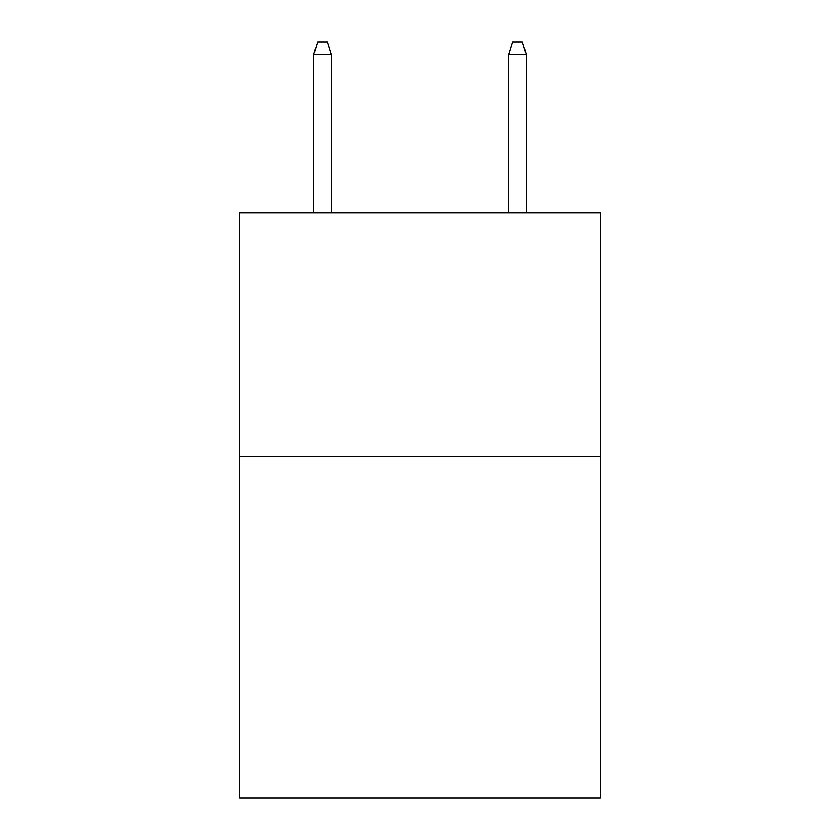 <?xml version="1.0" encoding="UTF-8"?>
<svg xmlns="http://www.w3.org/2000/svg" width="840" height="840" viewBox="0 0 840 840"><rect width="100%" height="100%" fill="white"/><g stroke="black" fill="none" stroke-linecap="round" stroke-linejoin="round"><path stroke-width="1.26" d="M600.422 456.666L600.422 798L239.578 798L239.578 212.856L600.422 212.856L600.422 456.666L239.578 456.666M331.254 212.856L331.254 54.674L313.698 54.674L313.698 212.856M313.698 54.674L317.604 42L327.348 42L331.254 54.674M508.746 54.674L512.652 42L522.396 42L526.302 54.674L508.746 54.674L508.746 212.856M526.302 54.674L526.302 212.856"/></g></svg>
